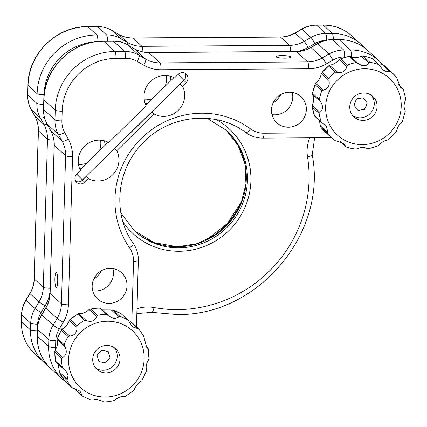 <?xml version="1.0" encoding="UTF-8"?>
<svg xmlns="http://www.w3.org/2000/svg" width="427" height="427" viewBox="0 0 427 427"><rect width="100%" height="100%" fill="white"/><g stroke="black" fill="none" stroke-linecap="round" stroke-linejoin="round"><path stroke-width="0.64" d="M78.467 164.384A20.736 20.032 132.4 0 0 79.897 164.427A20.736 20.032 132.4 0 0 86.857 163.162M144.209 99.795A20.736 20.032 132.4 0 0 145.639 99.833A20.736 20.032 132.4 0 0 152.599 98.568M93.694 279.274A25.182 24.323 132.4 0 0 101.589 270.638M272.997 103.115A25.182 24.323 132.4 0 0 280.886 94.479M165.148 86.243A20.736 20.032 132.4 0 0 166.322 75.59M148.244 84.012A20.736 20.032 132.4 0 0 150.971 81.029M99.406 150.832A20.736 20.032 132.4 0 0 100.58 140.179M82.502 148.601A20.736 20.032 132.4 0 0 85.224 145.618M282.007 55.563A7.408 1.276 1.6 0 0 276.018 56.652A7.408 1.276 1.6 0 0 284.836 58.152A7.408 1.276 1.6 0 0 290.824 57.063A7.408 1.276 1.6 0 0 282.007 55.563M271.994 114.607A17.774 17.171 132.4 0 0 274.833 114.826A17.774 17.171 132.4 0 0 292.239 92.451M289.399 92.232A17.774 17.171 132.4 0 0 272.789 103.596A17.774 17.171 132.4 0 0 276.92 122.859A17.774 17.171 132.4 0 0 288.422 127.235A17.774 17.171 132.4 0 0 305.027 115.872A17.774 17.171 132.4 0 0 300.902 96.614A17.774 17.171 132.4 0 0 289.399 92.232M57.725 281.281A7.408 1.43 -90.4 0 0 56.263 272.586A7.408 1.43 -90.4 0 0 54.896 278.698A7.408 1.43 -90.4 0 0 56.359 287.398A7.408 1.43 -90.4 0 0 57.725 281.281M92.696 290.766A17.774 17.171 132.4 0 0 95.536 290.984A17.774 17.171 132.4 0 0 112.941 268.61M110.102 268.391A17.774 17.171 132.4 0 0 93.492 279.754A17.774 17.171 132.4 0 0 97.623 299.017A17.774 17.171 132.4 0 0 109.12 303.394A17.774 17.171 132.4 0 0 125.73 292.031A17.774 17.171 132.4 0 0 121.599 272.768A17.774 17.171 132.4 0 0 110.102 268.391M88.4 178.582A20.736 20.032 132.4 0 0 98.013 180.973A20.736 20.032 132.4 0 0 116.752 150.726L114.489 148.66L151.879 111.922L154.147 113.988A20.736 20.032 132.4 0 0 163.754 116.384A20.736 20.032 132.4 0 0 182.494 86.137L186.161 82.534A5.925 5.722 132.4 0 0 186.161 74.063A5.925 5.722 132.4 0 0 178.171 74.335L174.504 77.938A20.736 20.032 132.4 0 0 164.897 75.547A20.736 20.032 132.4 0 0 146.151 105.795L108.762 142.533A20.736 20.032 132.4 0 0 99.149 140.136A20.736 20.032 132.4 0 0 80.409 170.384L76.743 173.986A5.925 5.722 132.4 0 0 80.575 183.92A5.925 5.722 132.4 0 0 84.733 182.185L88.4 178.582L86.137 176.511A20.736 20.032 -47.6 0 1 86.019 176.447M79.363 167.95A20.736 20.032 132.4 0 0 81.552 168.377M75.755 181.267A5.925 5.722 132.4 0 0 82.47 180.114L86.137 176.511M145.105 103.361A20.736 20.032 132.4 0 0 147.294 103.782M180.167 83.948A20.736 20.032 -47.6 0 1 180.231 84.066L183.898 80.463A5.925 5.722 132.4 0 0 184.886 73.188M182.494 86.137L180.231 84.066M170.96 80.532A20.736 20.032 132.4 0 0 169.957 76.161M116.752 150.726L154.147 113.988M105.218 145.121A20.736 20.032 132.4 0 0 104.215 140.75M364.69 109.296L367.252 102.982L363.153 97.788L356.497 98.904L353.935 105.218L358.034 110.412L364.69 109.296M110.065 357.981L108.239 351.565L101.727 350.14L97.046 355.125L98.872 361.541L105.384 362.971L110.065 357.981M328.149 132.936L328.005 133.87L321.088 127.524L325.523 132.253A44.44 42.924 132.4 0 1 321.211 127.668L320.378 125.837L328.149 132.936L325.993 125.495L322.001 122.891L321.285 121.978A44.44 42.924 -47.6 0 1 319.118 113.368L312.324 107.166L312.233 105.325L320.004 112.424C323.239 109.285 323.303 105.586 320.186 101.316L312.415 94.218C314.176 97.26 314.117 100.964 312.233 105.325M319.359 120.473L320.378 125.837M315.003 116.32L321.285 121.978M312.142 106.446L314.491 115.77A44.44 42.924 132.4 0 1 312.324 107.166M323.319 90.214L321.798 90.802L315.003 84.594A44.44 42.924 132.4 0 0 312.553 93.283L315.548 83.116L323.319 90.214C328.043 88.805 329.938 85.565 329.009 80.5L321.243 73.401C320.81 77.239 318.91 80.479 315.548 83.116M315.003 84.594L315.185 83.671M322.118 72.451L329.436 65.166L337.207 72.264C342.331 73.124 345.56 71.213 346.884 66.537L339.118 59.438C336.423 62.881 333.199 64.792 329.436 65.166L328.534 66.004A44.44 42.924 132.4 0 0 322.118 72.451L328.913 78.653L329.009 80.5M339.118 59.438L340.634 58.846L347.429 65.053L346.884 66.537M357.949 63.377L356.086 62.582L349.291 56.375L350.183 56.279L357.949 63.377L361.648 65.416C365.149 66.046 367.61 65.299 369.019 63.18L361.253 56.081C358.926 57.373 356.171 57.848 352.98 57.501L350.183 56.279M340.634 58.846A44.44 42.924 132.4 0 1 349.291 56.375L349.766 56.172M361.253 56.081L363.131 56.124L369.921 62.331L369.019 63.18M337.207 72.264L335.328 72.211L328.534 66.004M312.553 93.283L319.343 99.491L320.186 101.316M320.004 112.424L319.118 113.368M340.287 141.428L345.576 146.258L343.815 143.349L335.11 140.638L332.318 138.46A44.44 42.924 -47.6 0 1 328.005 133.87M345.576 146.258L346.078 146.813L345.576 146.258M359.667 119.992A13.926 13.45 132.4 0 0 375.301 113.059A13.926 13.45 132.4 0 0 372.814 96.406A13.926 13.45 132.4 0 0 367.177 93.38A13.926 13.45 132.4 0 0 351.549 100.313A13.926 13.45 132.4 0 0 354.031 116.966A13.926 13.45 132.4 0 0 359.667 119.992M352.713 115.568A13.926 13.45 132.4 0 0 356.839 117.404A13.926 13.45 132.4 0 0 371.954 111.324A13.926 13.45 132.4 0 0 371.303 95.221M369.921 62.331A44.44 42.924 -47.6 0 1 374.276 63.191A44.44 42.924 -47.6 0 1 378.503 64.493L379.283 65.032L382.672 69.697L386.254 71.613L389.483 71.32L381.711 64.221L378.301 63.869M378.503 64.493L371.88 58.318L367.332 56.898L362.48 55.969M363.131 56.124A44.44 42.924 132.4 0 1 367.482 56.983A44.44 42.924 132.4 0 1 371.709 58.285L372.216 58.841M381.711 64.221L383.579 65.011L390.374 71.218L389.483 71.32M398.562 84.92L403.301 89.328L400.43 87.487L396.699 77.575L392.264 72.846A44.44 42.924 -47.6 0 1 396.582 77.431M368.069 148.922L378.674 145.66C381.359 142.223 384.583 140.312 388.351 139.933L396.55 131.697C396.977 127.87 398.871 124.631 402.245 121.983L405.378 110.881C403.611 107.85 403.675 104.145 405.559 99.774L405.65 98.653L403.264 89.11M345.907 146.776L350.46 148.196L355.312 149.124L356.54 149.018C360.943 147.059 364.631 146.995 367.61 148.82L368.501 148.724M365.101 108.287A17.48 16.883 -47.6 0 1 363.964 109.419M119.085 317.058L111.319 309.959L113.235 310.242L120.03 316.45L114.516 318.707L109.115 316.29L106.43 314.352L99.635 308.145L100.436 308.278L99.635 308.145A44.44 42.924 132.4 0 0 95.168 308.411A44.44 42.924 132.4 0 0 90.732 309.127L97.527 315.334L96.833 316.637L89.062 309.538C85.726 312.607 82.246 313.952 78.616 313.573L86.387 320.672L84.466 320.378L77.677 314.176L78.173 313.68L69.516 319.914L70.306 319.476L77.1 325.684L76.967 327.445L69.201 320.346C69.142 322.839 64.472 328.438 61.984 329.014L69.75 336.113L68.08 336.519L61.285 330.311L61.984 329.014M111.319 309.959L102.619 309.911M112.258 309.938L113.235 310.242A44.44 42.924 132.4 0 1 121.279 313.84L128.484 320.373L121.279 313.84M143.814 336.279L138.54 328.689L137.766 328.598L129.995 321.499L131.778 322.518M103.718 401.951L108.762 401.69L114.649 400.467C116.288 398.653 118.701 397.318 121.898 396.464L125.1 396.432M134.201 390.091L134.516 389.659C134.569 387.182 139.229 381.573 141.732 380.991L146.674 370.513C145.575 367.097 146.258 363.441 148.724 359.534L148.948 358.616L148.201 348.56M148.185 348.875L145.655 346.148M148.041 348.272L146.717 347.386L143.605 335.942M138.54 328.689L131.575 322.321M120.03 316.45A44.44 42.924 -47.6 0 1 128.073 320.047L132.455 326.858L137.766 328.598M108.207 315.377L100.361 308.193M105.357 345.512A13.926 13.45 132.4 0 0 93.508 355.002A13.926 13.45 132.4 0 0 96.993 369.419A13.926 13.45 132.4 0 0 107.417 372.766A13.926 13.45 132.4 0 0 119.266 363.276A13.926 13.45 132.4 0 0 115.776 348.859A13.926 13.45 132.4 0 0 105.357 345.512M95.675 368.021A13.926 13.45 132.4 0 0 104.588 370.182A13.926 13.45 132.4 0 0 116.08 361.616A13.926 13.45 132.4 0 0 114.265 347.674M102.149 400.697L103.281 401.727L102.8 401.209L96.379 399.282L92.397 400.046L90.481 399.763M104.081 401.86L103.355 401.812L102.085 400.649M74.736 388.709L82.117 395.45L82.352 396.128L90.946 399.95M75.232 389.637L82.352 396.128M82.117 395.45L80.009 391.148L72.142 387.684L65.144 381.279L71.939 387.486A44.44 42.924 -47.6 0 1 66.906 380.27L59.903 373.732L65.176 381.322M65.144 381.279A44.44 42.924 132.4 0 1 60.111 374.068L59.518 372.189L67.29 379.288L66.906 380.27M67.29 379.288L68.133 375.023L65.411 370.305L62.326 367.337A44.44 42.924 -47.6 0 1 61.648 358.44L54.859 352.232L54.992 350.471L62.764 357.57L61.648 358.44M58.152 363.996L59.518 372.189M54.859 352.232A44.44 42.924 132.4 0 0 55.531 361.135L55.852 361.845L55.531 361.135L62.326 367.337M63.217 368.624L63.623 368.944M62.764 357.57C66.585 354.901 67.269 351.245 64.813 346.591L57.042 339.492C58.141 342.918 57.458 346.58 54.992 350.471M61.285 330.311A44.44 42.924 132.4 0 0 57.421 338.51L61.589 329.441M57.421 338.51L64.21 344.717L64.813 346.591M69.75 336.113C74.736 335.408 77.143 332.521 76.967 327.445M69.201 320.346L69.516 319.914M86.387 320.672C91.378 322.278 94.863 320.933 96.833 316.637M89.062 309.538L90.732 309.127M178.102 74.399L183.866 80.313L82.438 179.964L76.63 174.099M76.679 174.051L82.438 179.964M246.144 173.106A4.74 0.913 -90.4 0 0 246.112 174.942A4.74 0.913 -90.4 0 0 246.278 177.194M241.495 202.355A79.988 77.266 -47.6 0 1 207.591 239.467M47.712 365.384L44.146 362.47A44.44 42.924 -47.6 0 1 30.514 329.943L21.457 321.67A44.44 42.924 132.4 0 0 35.089 354.191C25.796 345.374 21.217 334.464 21.35 321.467A5.925 1.025 -178.4 0 0 21.457 321.67L21.649 314.902A5.925 1.025 -178.4 0 1 21.537 314.699L21.35 321.467M136.992 308.726A35.553 34.341 -47.6 0 1 154.035 307.563A130.352 125.912 132.4 0 0 177.563 309.612A130.352 125.912 132.4 0 0 307.515 156.773A35.553 34.341 -47.6 0 1 309.74 137.814M154.035 307.563A5.925 1.313 100.4 0 1 151.836 312.361L176.468 314.502C257.134 316.626 327.509 233.857 312.233 154.804L314.63 137.782M37.341 330.941A5.925 1.025 -178.4 0 1 30.514 329.943L30.707 323.175A29.623 28.614 -47.6 0 1 35.009 308.566L39.033 301.868A29.623 28.614 132.4 0 0 43.335 287.259L47.472 139.117A29.623 28.614 132.4 0 0 43.986 124.561L40.335 117.911A29.623 28.614 -47.6 0 1 36.845 103.355L37.117 93.668A5.925 1.025 1.6 0 0 44.061 94.666L44.029 95.888M216.372 119.64A71.101 68.678 -47.6 0 1 248.247 198.176A71.101 68.678 -47.6 0 1 179.191 251.273A71.101 68.678 -47.6 0 1 122.949 221.896M120.857 212.966L134.622 231.055A68.139 65.817 132.4 0 0 178.705 247.836A68.139 65.817 132.4 0 0 242.371 204.271A68.139 65.817 132.4 0 0 226.54 130.443L207.287 118.359M177.573 246.806A68.139 65.817 -47.6 0 1 134.057 230.532L154.152 242.648L177.472 246.758L197.311 243.63L215.56 234.786L230.58 221.01L241.02 203.535L245.952 183.93L244.933 163.963L238.063 145.415L225.968 129.925A68.139 65.817 -47.6 0 1 241.09 203.604A68.139 65.817 -47.6 0 1 177.573 246.806M27.952 85.186C28.038 54.032 56.567 26.004 87.626 26.581A5.925 1.142 89.6 0 1 87.823 26.671A59.252 57.234 132.4 0 0 28.059 85.395L27.787 95.077A5.925 1.025 -178.4 0 1 27.68 94.874L27.952 85.186A5.925 1.025 1.6 0 0 28.059 85.395L37.117 93.668A59.252 57.234 -47.6 0 1 96.881 34.95A5.925 1.142 89.6 0 1 97.863 41.371M87.626 26.581L97.276 26.517A5.925 1.142 89.6 0 1 97.479 26.607L87.823 26.671L96.881 34.95L106.536 34.886A5.925 1.142 89.6 0 1 107.513 41.035M111.757 30.338A5.925 1.5 120.2 0 1 111.837 30.376A5.925 1.5 120.2 0 1 111.901 30.424A29.623 28.614 132.4 0 0 97.479 26.607L106.536 34.886A29.623 28.614 -47.6 0 1 120.958 38.697A5.925 1.5 120.2 0 1 120.51 41.91M118.3 34.149A5.925 1.5 120.2 0 1 118.375 34.181A5.925 1.5 120.2 0 1 118.444 34.229L111.901 30.424L120.958 38.697L127.502 42.508A5.925 1.5 120.2 0 1 127.417 44.702M97.276 26.517C102.496 26.506 107.353 27.792 111.837 30.376L118.375 34.181C122.746 36.706 127.513 37.96 132.669 37.955A5.925 1.142 89.6 0 1 132.866 38.046A29.623 28.614 -47.6 0 1 118.444 34.229L127.502 42.508A29.623 28.614 132.4 0 0 141.924 46.319A5.925 1.142 89.6 0 1 142.906 51.918M132.669 37.955L280.288 36.989A5.925 1.142 89.6 0 1 280.491 37.085L132.866 38.046L141.924 46.319L289.549 45.358A5.925 1.142 89.6 0 1 290.531 51.507M280.288 36.989C285.46 36.935 290.344 35.601 294.94 32.98A5.925 0.48 60 0 1 295.137 33.082A29.623 28.614 -47.6 0 1 280.491 37.085L289.549 45.358A29.623 28.614 132.4 0 0 304.189 41.355A5.925 0.48 60 0 1 308.091 47.424A35.553 34.341 -47.6 0 1 297.784 51.416M294.94 32.98L301.697 29.084A5.925 0.48 60 0 1 301.889 29.185L295.137 33.082L304.189 41.355L310.947 37.459A5.925 0.48 60 0 1 314.848 43.527L308.091 47.424M325.673 40.346A23.698 22.893 132.4 0 0 314.848 43.527M301.697 29.084C306.255 26.479 311.134 25.15 316.332 25.092A5.925 1.142 89.6 0 1 316.535 25.182A29.623 28.614 132.4 0 0 301.889 29.185L310.947 37.459A29.623 28.614 -47.6 0 1 325.593 33.455A5.925 1.142 89.6 0 1 326.564 40.154M316.332 25.092L323.079 25.049A5.925 1.142 89.6 0 1 323.282 25.14L316.535 25.182L325.593 33.455L332.334 33.413A5.925 1.142 89.6 0 1 333.316 39.567M332.334 33.413A44.44 42.924 -47.6 0 1 361.087 44.36L352.029 36.087A44.44 42.924 132.4 0 0 323.282 25.14L332.334 33.413M93.065 42.065A53.327 51.507 132.4 0 0 44.061 94.666M50.076 291.182A35.553 34.341 -47.6 0 1 45.118 305.785L41.093 312.484A23.698 22.893 132.4 0 0 37.651 324.173L37.587 326.506M43.671 104.348A5.925 1.025 -178.4 0 1 36.845 103.355L27.787 95.077A29.623 28.614 132.4 0 0 31.278 109.638A5.925 1.457 151.2 0 1 31.198 109.542L34.849 116.187C37.272 120.638 38.425 125.453 38.307 130.641A5.925 1.025 -178.4 0 0 38.414 130.843L34.277 278.986A5.925 1.025 -178.4 0 1 34.165 278.778C34 283.982 32.564 288.865 29.847 293.424L25.823 300.122C23.138 304.638 21.708 309.495 21.537 314.699M44.36 117.126A5.925 1.457 151.2 0 1 40.335 117.911L31.278 109.638L34.929 116.283A5.925 1.457 151.2 0 1 34.849 116.187M47.114 124.14A5.925 1.457 151.2 0 1 43.986 124.561L34.929 116.283A29.623 28.614 -47.6 0 1 38.414 130.843L47.472 139.117A5.925 1.025 -178.4 0 0 53.861 140.115M50.156 288.257A5.925 1.025 -178.4 0 1 43.335 287.259L34.277 278.986A29.623 28.614 -47.6 0 1 29.975 293.595A5.925 0.315 -149 0 1 29.847 293.424M45.118 305.785A5.925 0.315 -149 0 1 39.033 301.868L29.975 293.595L25.951 300.293A5.925 0.315 -149 0 1 25.823 300.122M41.093 312.484A5.925 0.315 -149 0 1 35.009 308.566L25.951 300.293A29.623 28.614 132.4 0 0 21.649 314.902L30.707 323.175A5.925 1.025 -178.4 0 0 37.651 324.173M307.515 156.773A5.925 1.217 -9 0 0 312.233 154.804M65.913 381.994L62.262 379.016A44.44 42.924 -47.6 0 1 48.63 346.494L37.309 336.15A44.44 42.924 132.4 0 0 50.941 368.677C41.643 359.854 37.064 348.944 37.202 335.948A5.925 1.025 -178.4 0 0 37.309 336.15L37.501 329.382A5.925 1.025 -178.4 0 1 37.389 329.18L37.202 335.948M127.609 44.819A5.925 1.5 120.2 0 1 127.689 44.856A5.925 1.5 120.2 0 1 127.753 44.904L139.074 55.248L145.618 59.054L134.291 48.715L127.753 44.904A29.623 28.614 132.4 0 0 113.326 41.093L103.676 41.152A59.252 57.234 132.4 0 0 43.912 99.875L43.639 109.558L54.96 119.902A5.925 1.025 1.6 0 0 61.904 120.9A23.698 22.893 132.4 0 0 64.696 132.546L68.347 139.191A35.553 34.341 -47.6 0 1 72.531 156.666L68.395 304.803A35.553 34.341 -47.6 0 1 63.233 322.337L59.209 329.036A23.698 22.893 132.4 0 0 55.766 340.725L55.579 347.493A38.515 37.202 132.4 0 0 55.574 349.457M55.579 347.493A5.925 1.025 -178.4 0 1 48.63 346.494L48.822 339.727L37.501 329.382A29.623 28.614 132.4 0 1 41.798 314.774L53.124 325.118L57.149 318.419L45.828 308.075L41.798 314.774A5.925 0.315 -149 0 1 41.675 314.603C38.99 319.118 37.56 323.976 37.389 329.18M82.47 180.114L84.733 182.185M183.898 80.463L186.161 82.534M55.766 340.725A5.925 1.025 -178.4 0 1 48.822 339.727A29.623 28.614 -47.6 0 1 53.124 325.118A5.925 0.315 -149 0 0 59.209 329.036M63.233 322.337A5.925 0.315 -149 0 1 57.149 318.419A29.623 28.614 132.4 0 0 61.451 303.81L65.587 155.668L54.266 145.324L50.13 293.466A29.623 28.614 -47.6 0 1 45.828 308.075A5.925 0.315 -149 0 1 45.7 307.904L41.675 314.603M72.531 156.666A5.925 1.025 -178.4 0 1 65.587 155.668A29.623 28.614 132.4 0 0 62.102 141.107L58.446 134.462A29.623 28.614 -47.6 0 1 54.96 119.902L55.232 110.219L43.912 99.875A5.925 1.025 1.6 0 1 43.8 99.672L43.527 109.355A5.925 1.025 1.6 0 0 43.639 109.558A29.623 28.614 132.4 0 0 47.125 124.118L50.776 130.763A29.623 28.614 -47.6 0 1 54.266 145.324A5.925 1.025 -178.4 0 1 54.154 145.121L50.018 293.264A5.925 1.025 -178.4 0 0 50.13 293.466L61.451 303.81A5.925 1.025 -178.4 0 0 68.395 304.803M64.696 132.546A5.925 1.457 151.2 0 1 58.446 134.462L47.125 124.118A5.925 1.457 151.2 0 1 47.05 124.022L50.701 130.667A5.925 1.457 151.2 0 0 50.776 130.763L62.102 141.107A5.925 1.457 151.2 0 0 68.347 139.191M357.815 57.341A38.515 37.202 132.4 0 0 351.421 56.828A5.925 1.142 89.6 0 0 350.45 49.964L339.129 39.62L332.382 39.663L343.708 50.007L350.45 49.964A44.44 42.924 -47.6 0 1 379.203 60.912L367.882 50.567A44.44 42.924 132.4 0 0 339.129 39.62A5.925 1.142 89.6 0 0 338.926 39.53L332.185 39.572A5.925 1.142 89.6 0 1 332.382 39.663A29.623 28.614 132.4 0 0 317.741 43.666L310.984 47.562L322.305 57.907L329.062 54.01L317.741 43.666A5.925 0.48 60 0 0 317.549 43.565L310.792 47.461A5.925 0.48 60 0 1 310.984 47.562A29.623 28.614 -47.6 0 1 296.343 51.566L148.719 52.526L160.04 62.87L307.664 61.91A29.623 28.614 132.4 0 0 322.305 57.907A5.925 0.48 60 0 1 326.207 63.97A35.553 34.341 -47.6 0 1 308.63 68.774L161.011 69.74A35.553 34.341 -47.6 0 1 143.702 65.16L137.158 61.355A23.698 22.893 132.4 0 0 125.618 58.302L115.968 58.366A53.327 51.507 132.4 0 0 62.177 111.212L61.904 120.9M332.959 60.079A5.925 0.48 60 0 0 329.062 54.01A29.623 28.614 -47.6 0 1 343.708 50.007A5.925 1.142 89.6 0 1 344.674 56.876A23.698 22.893 132.4 0 0 332.959 60.079L326.207 63.97M308.63 68.774A5.925 1.142 89.6 0 0 307.664 61.91L296.343 51.566A5.925 1.142 89.6 0 0 296.141 51.475C301.313 51.416 306.196 50.082 310.792 47.461M143.702 65.16A5.925 1.5 120.2 0 0 145.618 59.054A29.623 28.614 132.4 0 0 160.04 62.87A5.925 1.142 89.6 0 1 161.011 69.74M134.153 48.63A5.925 1.5 120.2 0 1 134.227 48.662C138.599 51.187 143.36 52.441 148.516 52.436A5.925 1.142 89.6 0 1 148.719 52.526A29.623 28.614 -47.6 0 1 134.291 48.715A5.925 1.5 120.2 0 0 134.227 48.662L127.689 44.856C123.2 42.273 118.348 40.987 113.128 40.997A5.925 1.142 89.6 0 1 113.326 41.093L124.652 51.432A29.623 28.614 -47.6 0 1 139.074 55.248A5.925 1.5 120.2 0 1 137.158 61.355M43.8 99.672C43.89 68.512 72.414 40.485 103.473 41.061A5.925 1.142 89.6 0 1 103.676 41.152L114.996 51.496L124.652 51.432A5.925 1.142 89.6 0 1 125.618 58.302M62.177 111.212A5.925 1.025 1.6 0 1 55.232 110.219A59.252 57.234 -47.6 0 1 114.996 51.496A5.925 1.142 89.6 0 1 115.968 58.366M131.836 322.561L133.544 261.404A23.698 22.893 132.4 0 0 129.53 247.772A85.912 82.987 -47.6 0 1 141.326 138.385A85.912 82.987 -47.6 0 1 250.516 128.901A23.698 22.893 132.4 0 0 264.003 133.229A5.925 1.142 89.6 0 1 262.909 138.118L331.459 137.675M264.003 133.229L326.148 132.824M351.421 56.828L351.085 56.834M346.345 56.866L344.674 56.876M133.544 261.404A5.925 1.025 1.6 0 0 138.337 260.534L136.485 326.804M129.53 247.772A5.925 1.5 -34.8 0 0 133.261 243.358A5.925 1.5 -34.8 0 0 133.203 243.294M250.516 128.901A5.925 1.527 126.2 0 1 245.883 132.648A5.925 1.527 126.2 0 1 245.851 132.621M373.812 69.884A38.515 37.202 132.4 0 0 327.077 97.532A38.515 37.202 132.4 0 0 353.038 143.488A38.515 37.202 132.4 0 0 399.773 115.84A38.515 37.202 132.4 0 0 373.812 69.884M347.429 65.053A44.44 42.924 -47.6 0 1 356.086 62.582M328.913 78.653A44.44 42.924 -47.6 0 1 335.328 72.211M319.343 99.491A44.44 42.924 -47.6 0 1 321.798 90.802M334.213 140.088A44.44 42.924 -47.6 0 1 332.318 138.46L325.523 132.253M390.374 71.218A44.44 42.924 -47.6 0 1 392.264 72.846L385.474 66.639A44.44 42.924 132.4 0 0 383.579 65.011M97.527 315.334A44.44 42.924 -47.6 0 1 101.962 314.614A44.44 42.924 -47.6 0 1 106.43 314.352M109.243 396.832A38.515 37.202 132.4 0 0 144.08 354.976A38.515 37.202 132.4 0 0 103.531 321.451A38.515 37.202 132.4 0 0 68.688 363.308A38.515 37.202 132.4 0 0 109.243 396.832M64.21 344.717A44.44 42.924 -47.6 0 1 68.08 336.519M77.1 325.684A44.44 42.924 -47.6 0 1 84.466 320.378M77.677 314.176A44.44 42.924 132.4 0 0 70.306 319.476M242.05 200.898L227.345 223.497L206.188 240.15M364.311 47.648L361.087 44.36M136.853 313.61L151.836 312.361M34.165 278.778L38.307 130.641M27.68 94.874C27.558 100.105 28.726 104.994 31.198 109.542M323.079 25.049C334.181 25.102 343.831 28.785 352.029 36.087M44.146 362.47L35.089 354.191M62.262 379.016L50.941 368.677M50.701 130.667C53.124 135.119 54.272 139.933 54.154 145.121M50.018 293.264C49.852 298.462 48.411 303.346 45.7 307.904M43.527 109.355C43.405 114.585 44.579 119.475 47.05 124.022M113.128 40.997L103.473 41.061M148.516 52.436L296.141 51.475M317.549 43.565C322.107 40.96 326.986 39.631 332.185 39.572M338.926 39.53C350.033 39.588 359.683 43.266 367.882 50.567M382.635 64.44L379.203 60.912M138.337 260.534C138.465 254.23 136.773 248.503 133.261 243.358C112.637 214.84 116.064 171.44 141.214 144.822C167.448 114.858 215.587 109.355 245.883 132.648C250.943 136.288 256.616 138.113 262.909 138.118M339.721 59.043L349.724 56.177M372.034 58.414L379.213 64.973M403.109 88.896L398.428 84.626M339.887 141.321L345.731 146.658M321.921 122.816L314.656 116.176M89.846 309.191L94.954 308.321L99.993 308.054M112.771 310.055L121.364 313.877M125.543 396.325L134.195 390.091M63.148 368.56L55.675 361.733M148.02 348.251L145.564 346.009M55.515 361.445L54.768 351.389M173.912 77.634L145.858 105.191M108.17 142.223L80.116 169.786"/></g></svg>
